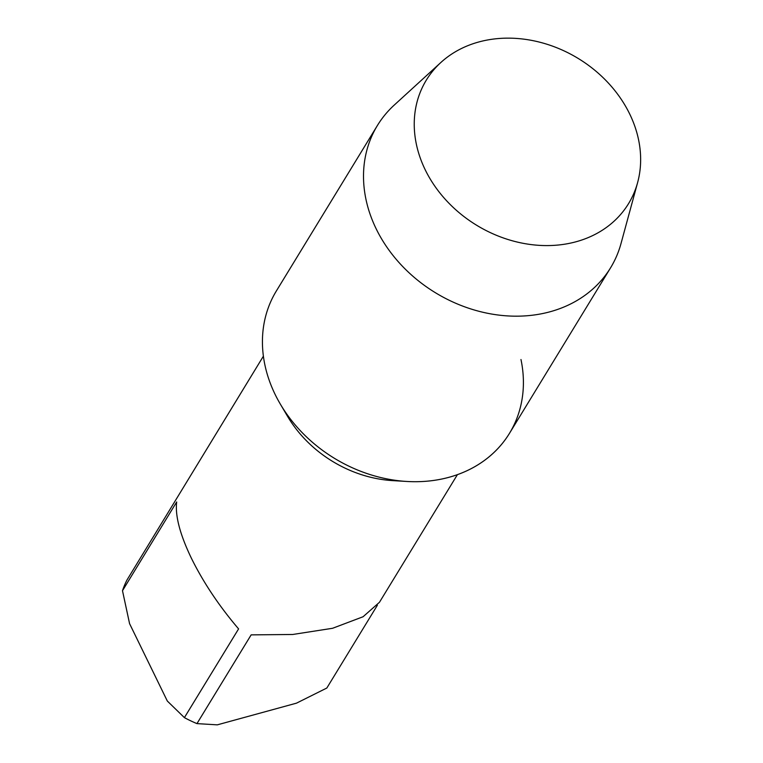 <?xml version="1.0" encoding="UTF-8"?>
<svg xmlns="http://www.w3.org/2000/svg" width="763" height="763" viewBox="0 0 763 763"><rect width="100%" height="100%" fill="white"/><g stroke="black" fill="none" stroke-linecap="round" stroke-linejoin="round"><path stroke-width="1.14" d="M637.62 182.548L621.015 243.521A136.577 112.562 -148.6 0 1 610.572 267.803A136.577 112.562 -148.6 0 1 550.152 311.743A136.577 112.562 -148.6 0 1 400.747 264.446A136.577 112.562 -148.6 0 1 377.437 125.437A136.577 112.562 -148.6 0 1 394.271 105.056L440.928 62.432A118.484 97.645 -148.6 0 1 478.735 41.994A118.484 97.645 -148.6 0 1 598.516 73.429A118.484 97.645 -148.6 0 1 637.62 182.548A118.484 97.645 -148.6 0 1 576.151 241.737A118.484 97.645 -148.6 0 1 437.828 190.302A118.484 97.645 -148.6 0 1 440.928 62.432M610.572 267.803L509.484 433.336A136.577 112.562 -148.6 0 1 449.073 477.276A136.577 112.562 -148.6 0 1 299.668 429.979A136.577 112.562 -148.6 0 1 276.359 290.97L377.437 125.437M520.976 359.516A136.577 112.562 -148.6 0 1 406.879 481.463L392.821 480.633A113.668 93.677 -148.6 0 1 287.565 416.36L280.402 404.228A136.577 112.562 -148.6 0 1 275.128 394.433M406.879 481.463A136.577 112.562 -148.6 0 1 280.402 404.228M377.389 605.231L326.831 688.026L296.492 703.152L217.302 724.85L196.959 723.61A113.668 93.677 -148.6 0 1 184.398 717.63L238.59 628.893C219.124 606.041 203.406 582.541 191.465 558.382C179.925 534.396 175.004 515.588 176.682 501.959L122.49 590.705A113.668 93.677 -148.6 0 1 126.944 580.061L263.388 356.178M196.959 723.61L251.151 634.873L292.706 634.482L332.611 628.273L363.083 616.742L379.459 602.284L457.409 474.653M184.398 717.63L167.326 701.044L129.576 623.657L122.49 590.705"/></g></svg>
